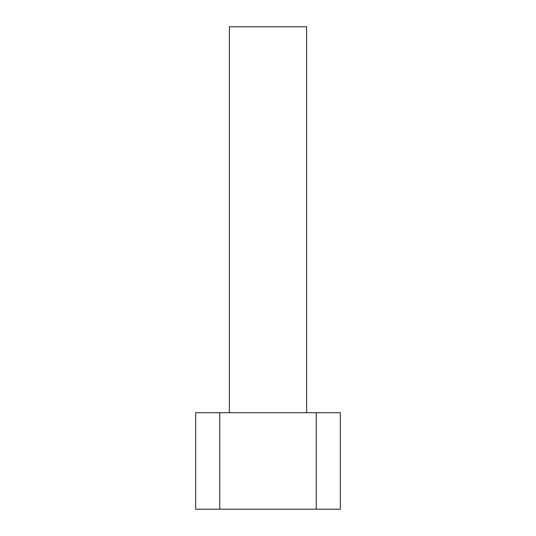 <?xml version="1.0" encoding="UTF-8"?>
<svg xmlns="http://www.w3.org/2000/svg" width="536" height="536" viewBox="0 0 536 536"><rect width="100%" height="100%" fill="white"/><g stroke="black" fill="none" stroke-linecap="round" stroke-linejoin="round"><path stroke-width="0.8" d="M229.408 412.72L229.408 26.8L306.592 26.8L306.592 412.72M195.64 412.72L195.64 509.2L219.76 509.2L219.76 412.72L195.64 412.72M219.76 412.72L316.24 412.72L316.24 509.2L219.76 509.2M316.24 412.72L340.36 412.72L340.36 509.2L316.24 509.2"/></g></svg>
